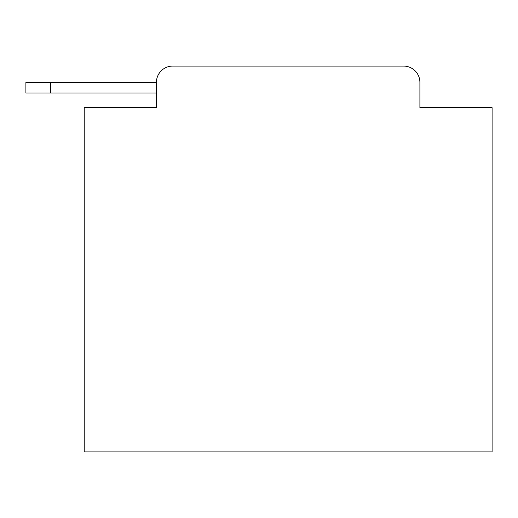 <?xml version="1.0" encoding="UTF-8"?>
<svg xmlns="http://www.w3.org/2000/svg" width="518" height="518" viewBox="0 0 518 518"><rect width="100%" height="100%" fill="white"/><g stroke="black" fill="none" stroke-linecap="round" stroke-linejoin="round"><path stroke-width="0.78" d="M156.417 82.388L156.417 107.679L156.417 92.994L25.9 92.994L25.9 82.388L156.417 82.388A16.317 16.317 0 0 1 172.734 66.077L403.593 66.077L172.734 66.077M419.904 107.679L419.904 82.388L419.904 107.679L492.1 107.679L492.1 451.923L84.227 451.923L84.227 107.679L156.417 107.679M419.904 82.388A16.317 16.317 0 0 0 403.593 66.077M50.375 82.388L50.375 92.994"/></g></svg>
